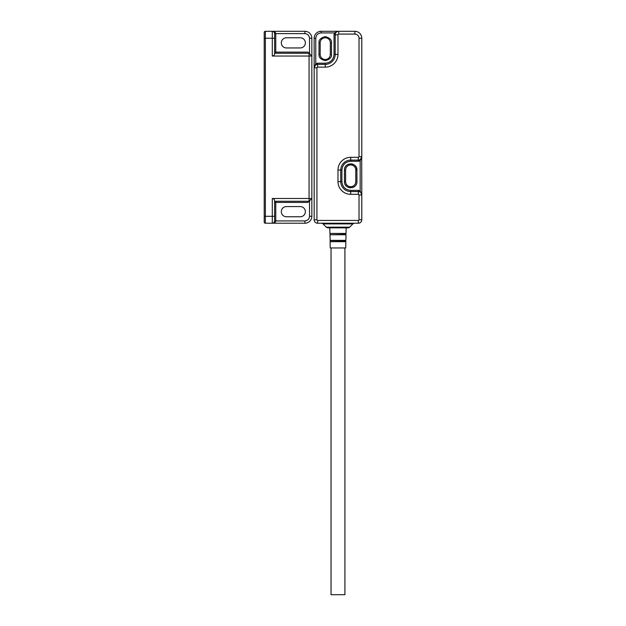 <?xml version="1.0" encoding="UTF-8"?>
<svg xmlns="http://www.w3.org/2000/svg" width="626" height="626" viewBox="0 0 626 626"><rect width="100%" height="100%" fill="white"/><g stroke="black" fill="none" stroke-linecap="round" stroke-linejoin="round"><path stroke-width="0.94" d="M321.404 223.224A2.316 2.316 0 0 1 323.039 223.905L326.31 227.175L349.637 227.175L352.907 223.905L323.039 223.905M329.652 227.848L346.295 227.848M359.019 156.633A0.696 0.696 0 0 1 358.322 157.322L350.693 157.322A12.716 12.716 0 0 0 337.977 170.045L337.977 181.603A12.716 12.716 0 0 0 350.693 194.318L358.322 194.318A0.696 0.696 0 0 1 359.019 195.015L359.019 219.757A0.696 0.696 0 0 1 358.322 220.454L317.625 220.454A0.696 0.696 0 0 1 316.928 219.757L316.928 67.835A0.696 0.696 0 0 1 317.625 67.138L325.254 67.138A12.716 12.716 0 0 0 337.977 54.423L337.977 34.766A0.696 0.696 0 0 1 338.666 34.078L354.856 34.078A4.163 4.163 0 0 1 359.019 38.241L359.019 156.633L361.789 156.633A3.466 3.466 0 0 1 358.322 160.099L350.693 160.099A9.946 9.946 0 0 0 340.747 170.045L340.747 181.603A9.946 9.946 0 0 0 350.693 191.548L358.322 191.548A3.466 3.466 0 0 1 361.789 195.015L361.789 219.757A3.466 3.466 0 0 1 358.322 223.224L317.625 223.224A3.466 3.466 0 0 1 314.158 219.757L314.158 67.835A3.466 3.466 0 0 1 317.625 64.368L325.254 64.368A9.946 9.946 0 0 0 335.2 54.423L335.2 34.766A3.466 3.466 0 0 1 338.666 31.3L354.856 31.3L354.856 34.078M359.019 38.241L361.789 38.241L361.789 156.633L360.169 160.866L360.169 190.774L361.789 195.015L361.703 157.408M361.789 38.241A6.941 6.941 0 0 0 354.856 31.3M338.666 34.078L338.666 31.3L321.091 31.3L321.091 32.92L334.425 32.92L336.538 32.028M314.158 38.241L314.158 67.835L315.778 63.594L315.778 38.241L314.158 38.241A6.941 6.941 0 0 1 321.091 31.3A6.941 6.941 0 0 0 314.158 38.241M360.443 159.372L361.789 156.633M359.019 195.015L361.789 195.015L361.061 192.886M355.779 170.045L355.779 181.603A5.086 5.086 0 0 1 350.693 186.689A5.086 5.086 0 0 1 345.607 181.603L345.607 170.045A5.086 5.086 0 0 1 350.693 164.951A5.086 5.086 0 0 1 355.779 170.045L356.937 170.045L356.937 181.603C357.29 189.655 344.097 189.655 344.449 181.603L344.449 170.045C344.097 161.993 357.29 161.985 356.937 170.045L356.499 167.745M356.178 167.064L355.106 165.624M353.667 164.552L352.994 164.239M352.336 164.02L350.693 163.801M349.05 164.02L348.392 164.239M347.72 164.552L346.28 165.624M345.2 167.064L344.91 167.682M345.2 184.576L346.28 186.016M347.72 187.096L348.392 187.409M349.05 187.628L350.693 187.847M352.336 187.628L352.994 187.409M353.667 187.096L355.106 186.016M356.178 184.576L356.499 183.903M325.254 67.138L325.254 63.21C330.559 62.663 333.494 59.728 334.041 54.423L334.041 34.766L337.977 34.766M315.504 65.088L314.158 67.835L316.928 67.835M354.543 223.224A2.316 2.316 0 0 0 352.907 223.905M337.977 181.603L341.906 181.603C342.453 186.908 345.388 189.842 350.693 190.39L358.322 190.39L358.322 194.318M358.322 157.322L358.322 161.258L350.693 161.258C345.388 161.805 342.453 164.732 341.906 170.045L341.906 181.603M359.707 159.81L360.169 160.866L358.322 161.258M359.707 191.838L360.169 190.774L358.322 190.39M348.001 227.848A2.316 2.316 0 0 0 349.637 227.175A2.316 2.316 0 0 1 348.001 227.848L327.946 227.848A2.316 2.316 0 0 1 326.31 227.175A2.316 2.316 0 0 0 327.946 227.848M335.489 33.381L334.425 32.92L334.041 34.766M316.24 64.658L315.778 63.594L317.625 63.21L325.254 63.21M331.498 54.423L330.34 54.423A5.086 5.086 0 0 1 325.254 59.509A5.086 5.086 0 0 1 320.168 54.423A5.086 5.086 0 0 0 325.254 59.509A5.086 5.086 0 0 0 330.34 54.423L330.34 42.865A5.086 5.086 0 0 0 325.254 37.771A5.086 5.086 0 0 0 320.168 42.865L320.168 54.423L319.01 54.423C318.657 57.373 320.739 59.454 325.254 60.667C329.769 59.454 331.85 57.373 331.498 54.423L331.498 42.865C331.85 39.907 329.769 37.826 325.254 36.621C320.739 37.826 318.657 39.907 319.01 42.865L319.01 54.423M330.231 247.966L345.716 247.966L345.857 241.683L330.09 241.683L330.231 247.966M330.066 240.376L345.881 240.376L346.006 234.758L329.941 234.758L330.223 240.595L345.724 240.595L345.709 241.464L330.09 241.683M329.792 227.848L329.918 233.435L346.029 233.435L346.155 227.848M344.91 247.966L344.91 594.7L331.037 594.7L331.037 247.966M264.211 38.241L264.211 47.952L264.211 38.241L272.302 38.241L272.302 56.043C273.695 55.894 274.47 55.127 274.618 53.726L274.618 33.616A2.316 2.316 0 0 0 272.302 31.3L265.361 31.3A1.158 1.158 0 0 0 264.211 32.458L264.211 222.073A1.158 1.158 0 0 0 265.361 223.224A1.158 1.158 0 0 1 264.211 222.073M286.411 216.752A5.086 5.086 0 0 1 281.324 211.666A5.086 5.086 0 0 1 286.411 206.58L300.284 206.58A5.086 5.086 0 0 1 305.371 211.666A5.086 5.086 0 0 1 300.284 216.752L286.411 216.752M286.411 47.952A5.086 5.086 0 0 1 281.324 42.865A5.086 5.086 0 0 1 286.411 37.771L300.284 37.771A5.086 5.086 0 0 1 305.371 42.865A5.086 5.086 0 0 1 300.284 47.952L286.411 47.952M274.618 38.241L272.302 38.241L272.302 31.3C274.431 31.457 275.589 32.231 275.769 33.616L274.618 33.616C274.493 32.231 273.719 31.457 272.302 31.3L304.909 31.3A6.941 6.941 0 0 1 311.842 38.241L309.534 38.241L309.534 53.726M272.302 56.043L309.072 56.043L309.072 201.259L311.842 198.481L311.842 216.291A6.941 6.941 0 0 1 304.909 223.224L265.361 223.224L265.361 216.291L264.211 216.291M309.534 200.797L309.534 216.291L311.842 216.291A6.941 6.941 0 0 1 304.909 223.224L304.909 220.915L274.618 220.915L274.618 200.797C274.47 199.404 273.695 198.63 272.302 198.481L311.842 198.481L311.842 38.241A6.941 6.941 0 0 0 304.909 31.3L304.909 33.616C307.695 33.906 309.236 35.447 309.534 38.241M309.072 201.259L307.914 202.417L309.072 201.259L275.769 201.259L274.618 202.417L275.769 202.417L275.769 220.915C275.589 222.3 274.431 223.067 272.302 223.224L272.302 216.291L265.361 216.291L265.361 31.3M307.914 52.114L309.072 53.265L309.072 56.043L311.842 56.043L307.914 52.114L275.769 52.114L275.769 33.616L304.909 33.616M274.618 220.915A2.316 2.316 0 0 1 272.302 223.224A2.316 2.316 0 0 0 274.618 220.915M275.769 53.265A1.158 1.158 0 0 1 274.618 52.114A1.158 1.158 0 0 0 275.769 53.265L275.769 52.114L274.618 52.114L275.769 53.265L309.072 53.265M350.693 161.258L350.693 157.322M337.977 54.423L334.041 54.423M317.625 67.138L317.625 63.21M316.928 219.757L314.158 219.757M358.322 220.454L358.322 223.224M317.625 223.224L317.625 220.454M361.789 219.757L359.019 219.757M350.693 194.318L350.693 190.39M337.977 170.045L341.906 170.045M315.778 38.241C316.114 35.033 317.883 33.256 321.091 32.92M344.449 170.045L345.607 170.045M344.449 181.603L345.607 181.603M356.937 181.603L355.779 181.603M319.01 42.865L320.168 42.865A5.086 5.086 0 0 1 325.254 37.771A5.086 5.086 0 0 1 330.34 42.865L331.498 42.865M329.918 233.435L345.865 233.655L345.849 234.531L329.941 234.75M272.302 198.481L272.302 216.291L274.618 216.291M309.534 216.291C309.236 219.077 307.695 220.618 304.909 220.915M275.769 201.259L275.769 202.417L307.914 202.417M361.703 194.232L361.789 195.015M337.883 31.386L338.666 31.3M314.158 67.835L314.244 67.052M330.223 240.595L330.238 241.464M330.082 233.655L330.098 234.531"/></g></svg>
